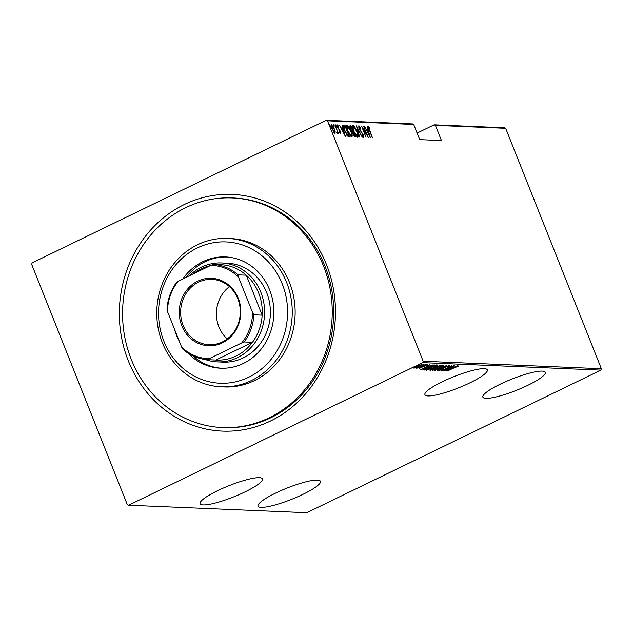 <?xml version="1.0" encoding="UTF-8"?>
<svg xmlns="http://www.w3.org/2000/svg" width="633" height="633" viewBox="0 0 633 633"><rect width="100%" height="100%" fill="white"/><g stroke="black" fill="none" stroke-linecap="round" stroke-linejoin="round"><path stroke-width="0.95" d="M326.509 264.697A118.458 108.045 92.4 0 1 270.489 421.016A118.458 108.045 92.4 0 1 128.301 360.81A118.458 108.045 92.4 0 1 184.33 204.499A118.458 108.045 92.4 0 1 326.509 264.697M222.587 427.584L224.035 427.639A114.921 104.817 -87.6 0 0 325.006 266.192A114.921 104.817 -87.6 0 0 233.68 197.994L232.232 197.931A114.921 104.817 -87.6 0 0 131.26 359.378A114.921 104.817 -87.6 0 0 222.587 427.584A114.921 104.817 -87.6 0 0 323.55 266.137A114.921 104.817 -87.6 0 0 232.232 197.931M484.237 368.659A33.596 6.069 158.3 0 0 447.982 379.12A33.596 6.069 158.3 0 0 424.925 394.707A33.596 6.069 158.3 0 0 428.035 395.918A33.596 6.069 158.3 0 0 464.29 385.45A33.596 6.069 158.3 0 0 487.347 369.87A33.596 6.069 158.3 0 0 484.237 368.659M542.188 371.096A33.596 6.069 158.3 0 0 505.933 381.557A33.596 6.069 158.3 0 0 482.868 397.144A33.596 6.069 158.3 0 0 485.978 398.347A33.596 6.069 158.3 0 0 522.233 387.887A33.596 6.069 158.3 0 0 545.298 372.299A33.596 6.069 158.3 0 0 542.188 371.096M317.355 480.115A33.596 6.069 158.3 0 0 281.092 490.583A33.596 6.069 158.3 0 0 258.035 506.171A33.596 6.069 158.3 0 0 261.144 507.373A33.596 6.069 158.3 0 0 297.399 496.913A33.596 6.069 158.3 0 0 320.456 481.325A33.596 6.069 158.3 0 0 317.355 480.115M259.403 477.686A33.596 6.069 158.3 0 0 223.148 488.146A33.596 6.069 158.3 0 0 200.091 503.733A33.596 6.069 158.3 0 0 203.193 504.936A33.596 6.069 158.3 0 0 239.456 494.476A33.596 6.069 158.3 0 0 262.513 478.888A33.596 6.069 158.3 0 0 259.403 477.686M128.602 505.237L127.328 504.699L31.65 264.27L32.148 262.869L326.217 120.278L412.407 123.902L413.681 124.44L327.49 120.816L423.16 361.245L601.35 368.73L600.852 370.131L306.783 512.722L128.602 505.237L422.662 362.646L423.16 361.245M421.776 364.41C422.005 364.735 421.095 365.383 419.054 366.341L413.95 368.208L414.33 367.567L421.974 364.481M413.847 367.955L414.33 367.567M425.226 364.624L416.672 368.319L425.226 364.624M419.624 368.327L424.727 365.684L427.576 364.648L427.188 365.178L420.162 367.9M420.992 367.591L420.613 367.995M427.576 364.648L427.188 365.178L427.022 364.75M426.31 365.51L426.571 364.901M434.167 364.996L435.1 365.035L424.751 370.06L423.556 369.814L427.584 367.377L434.167 364.996M423.904 369.443L424.142 370.028L423.556 369.814M430.044 370.004L436.39 366.642L441.082 365.288L430.733 370.305L429.902 370.202M446.542 365.518L437.49 370.59L444.516 366.483L434.824 370.479L446.542 365.518M453.632 365.819L443.535 370.843L449.683 366.808L441.256 370.748L451.614 365.732L445.49 369.767L453.632 365.819M454.518 367.678L447.373 371.009L454.359 367.615L458.696 365.89L458.229 366.499L454.47 367.567M458.696 365.89L458.229 366.499L458.031 366.016M600.852 370.131L422.662 362.646M445.553 370.93L454.541 365.85L451.922 367.488L453.188 367.544L457.208 365.969L445.537 370.898M449.351 365.494L447.99 366.634L447.215 366.871L448.283 366.009L445.941 366.839L441.589 369.632L438.455 370.772L445.695 366.816L449.477 365.542M439.223 369.585L439.547 370.258M432.497 370.194L432.632 370.527C432.371 370.052 433.652 369.15 436.485 367.828L443.488 365.249C443.725 365.732 442.451 366.626 439.658 367.931L432.379 370.432M426.515 369.941L426.65 370.273C426.389 369.799 427.671 368.897 430.503 367.575L437.506 364.996C437.743 365.478 436.469 366.372 433.676 367.678L426.397 370.186M420.652 369.886L429.641 364.806L427.022 366.444L428.288 366.499L432.307 364.917L420.644 369.854M425.384 364.798L426.072 364.584M424.324 365.368L424.949 364.996M422.979 364.695L423.667 364.489M421.918 365.265L422.543 364.893M419.078 364.537L419.766 364.323M418.017 365.106L418.642 364.727M434.143 124.812L504.398 127.763L505.672 128.301L435.409 125.35L434.143 124.812L417.115 133.065M335.229 131.878L334.912 133.215L332.032 128.863C331.114 126.687 330.94 125.287 331.51 124.654L334.374 128.958L335.229 131.878L334.319 133.5M337.12 132.392L337.057 130.556L334.881 124.938L338.426 133.215L337.682 131.988L337.642 133.326L337.326 132.305L336.732 132.59M339.834 132.637L340.111 131.34L337.595 127.265L337.302 124.899L338.386 126.046L338.513 126.806L337.713 125.92L337.832 127.225L340.356 131.308L340.633 133.452L339.478 131.553L340.285 132.432L339.692 132.716M337.713 125.92L337.065 126.22M343.569 125.579L345.025 125.366L349.519 136.681L347.794 136.206L344.748 130.778C343.434 127.795 343.221 125.983 344.091 125.326L343.774 125.381M350.999 125.619L355.501 136.926L354.931 136.902L352.89 134.061L352.272 131.672L350.524 128.752C349.804 127.043 349.693 125.991 350.199 125.587L350.999 125.619L350.413 125.904L350.745 126.75M356.458 125.848L362.266 137.211L357.297 128.024L359.599 137.1L356.403 125.872M363.548 126.149L368.311 137.464L362.749 128.467L366.032 137.369L361.53 126.062L367.085 135.043L363.548 126.149M368.675 127.217L372.402 137.638L369.102 129.994C368.216 128.135 367.923 126.822 368.232 126.054L369.664 128.254L368.675 127.217L368.034 127.518M505.672 128.301L601.35 368.73M413.681 124.44L419.726 139.624L441.454 140.542L435.409 125.35M370.321 137.551L364.458 126.181L366.602 129.836L367.868 129.892L367.124 126.299L370.321 137.551M359.346 126.822L359.52 128.721L363.279 134.948L363.611 137.559L362.068 135.604L362.036 134.924L363.184 136.396L363.033 134.979L359.251 128.689L358.887 125.666L360.778 128.175L360.747 128.736L359.346 126.822L358.674 127.13M356.941 131.379C358.207 134.346 358.484 136.324 357.78 137.314C356.252 136.301 354.939 134.299 353.839 131.3C352.573 128.333 352.296 126.371 353.024 125.421C354.535 126.442 355.841 128.428 356.941 131.379L356.719 131.482M350.959 131.126C352.225 134.093 352.51 136.071 351.798 137.06C350.278 136.048 348.957 134.046 347.857 131.055C346.591 128.08 346.322 126.117 347.042 125.168C348.561 126.189 349.859 128.175 350.959 131.126L350.745 131.237M345.428 136.506L339.557 125.136L341.701 128.792L342.967 128.847L342.224 125.247L345.428 136.506M336.432 125.793L336.55 126.719L335.909 125.769L335.799 124.836L336.432 125.793L336.012 125.999M334.026 125.69L334.145 126.624L333.504 125.666L333.393 124.733L334.026 125.69L333.607 125.896M330.125 125.524L330.244 126.458L329.611 125.508L329.492 124.574L330.125 125.524L329.706 125.73M327.49 120.816L326.217 120.278M367.638 126.347L368.889 127.676M368.177 127.455L368.596 127.257M366.475 130.145L367.868 129.892M367.52 130.058L367.797 131.031M367.195 131.007L369.427 135.367L368.192 131.047L366.974 131.11M358.618 126.109L359.243 126.853M358.753 127.114L359.212 126.885M363.097 136.451L363.247 137.337M357.598 135.96L357.582 137.266M352.621 125.745L353.602 126.592M353.222 126.711L352.605 127.043M353.887 131.419L357.439 136.127L356.846 136.412M356.719 136.435L357.305 136.15C357.914 135.391 357.708 133.8 356.68 131.371L353.499 126.576L352.755 126.893M353.499 126.576C352.866 127.296 353.064 128.879 354.1 131.316M352.502 131.158L352.905 132.17L352.32 132.447M354.401 135.945L354.781 136.878M349.875 125.88L350.413 125.904M351.513 131.094L352.874 130.976L351.204 126.766L350.223 127.035M353.871 136.032L354.781 135.755L352.913 132.162M353.863 136.016L354.781 135.755M352.929 134.156L354.425 135.747M353.159 132.123L353.143 134.054M351.687 131.007L352.874 130.976M350.571 128.871L352.098 130.809M350.817 126.75L350.785 128.768M351.616 135.707L351.6 137.013M346.639 125.492L347.62 126.347M347.248 126.458L346.623 126.798M347.905 131.166L351.457 135.873L350.872 136.158M350.737 136.182L351.323 135.897C351.94 135.138 351.726 133.547 350.698 131.126L347.517 126.331L346.773 126.64M347.517 126.331C346.884 127.051 347.082 128.626 348.118 131.063M343.553 125.619L345.025 125.366M344.431 125.658L344.763 126.497M348.419 135.691L348.799 136.641M346.931 135.43L348.799 135.509L345.222 126.513L344.115 126.75L345.009 130.786L347.525 135.138L348.799 135.509M344.281 126.79L343.529 127.043M347.074 135.359L347.525 135.138M343.569 127.019L344.874 126.505M341.583 129.1L342.967 128.847M342.619 129.013L342.896 129.987M342.295 129.955L344.526 134.323L343.3 130.002L342.073 130.066M336.709 125.184L337.793 126.331M337.223 126.157L337.618 125.959M340.079 132.526L340.214 133.136M331.154 125.01L331.858 125.674M332.072 128.974L334.635 132.17L334.105 132.392M333.963 132.463L334.509 132.194L334.105 128.942L331.914 125.674L331.201 125.983M331.914 125.674L332.285 128.871M450.989 368.01L447.515 369.965L451.994 368.058L450.933 367.876M451.74 367.425L451.994 368.058M433.399 369.704L432.94 369.814M436.746 367.836C434.475 368.904 433.447 369.632 433.676 370.012L439.389 367.923C441.652 366.863 442.665 366.143 442.435 365.763L436.699 367.726M433.233 369.292L433.676 370.012M435.227 367.354L434.642 367.638M430.487 369.704L430.733 370.305M431.176 369.767L434.847 368.177L431.176 369.767L430.741 369.063M434.499 367.733L434.673 368.169M434.634 367.623L434.847 368.177M435.741 367.654L439.761 365.795L436.651 366.649L435.741 367.654M439.587 365.36L439.761 365.795M427.417 369.45L426.959 369.561M430.764 367.583C428.494 368.651 427.465 369.379 427.694 369.759L433.415 367.67C435.67 366.61 436.683 365.89 436.461 365.51L430.717 367.472M427.251 369.039L427.694 369.759M436.335 365.209L436.659 365.589L436.398 364.94M424.68 369.324L424.751 370.06M424.49 369.411L423.975 369.387M425.55 369.53L433.779 365.542L427.845 367.393L424.696 369.34L425.55 369.53M433.581 365.035L433.779 365.542M424.553 368.999L425.336 369.522M426.096 366.966L422.615 368.912L427.093 367.005L426.041 366.824M426.84 366.38L427.093 367.005M416.981 366.254L414.876 367.757L418.801 366.333L420.85 364.861L416.933 366.143M414.48 367.053L414.876 367.757M163.892 341.266A70.722 64.503 -87.6 0 0 248.777 377.205A70.722 64.503 -87.6 0 0 282.231 283.885A70.722 64.503 -87.6 0 0 197.338 247.946A70.722 64.503 -87.6 0 0 163.892 341.266M286.638 282.508A74.259 67.731 92.4 0 1 221.392 386.826A74.259 67.731 92.4 0 1 162.38 342.762A74.259 67.731 92.4 0 1 227.627 238.443A74.259 67.731 92.4 0 1 286.638 282.508M217.364 361.886L223.156 362.131A49.509 45.157 -87.6 0 0 266.651 292.581A49.509 45.157 -87.6 0 0 227.31 263.201L221.518 262.956A49.509 45.157 92.4 0 1 260.859 292.335A49.509 45.157 92.4 0 1 217.364 361.886A49.509 45.157 92.4 0 1 205.005 359.441M226.487 256.99A55.696 50.798 -87.6 0 0 186.244 277.294M179.281 341.203A55.696 50.798 92.4 0 1 176.465 335.166A55.696 50.798 92.4 0 1 174.344 328.796M182.787 278.971A55.696 50.798 92.4 0 1 225.395 256.927A55.696 50.798 92.4 0 1 269.658 289.977A55.696 50.798 92.4 0 1 220.719 368.216A55.696 50.798 92.4 0 1 187.89 353.056M221.392 386.826L224.288 386.953A74.259 67.731 -87.6 0 0 289.534 282.635A74.259 67.731 -87.6 0 0 230.523 238.562L227.627 238.443M192.851 355.849A55.696 50.798 -87.6 0 0 221.811 368.256M181.774 325.726A33.771 30.803 92.4 0 1 197.741 281.163A33.771 30.803 92.4 0 1 238.277 298.325A33.771 30.803 92.4 0 1 222.302 342.888A33.771 30.803 92.4 0 1 181.774 325.726M237.826 298.776A32.71 29.83 -87.6 0 0 211.833 279.367A32.71 29.83 -87.6 0 0 183.095 325.315A32.71 29.83 -87.6 0 0 209.088 344.724A32.71 29.83 -87.6 0 0 237.826 298.776M229.447 286.654A32.71 29.83 -87.6 0 0 218.876 326.818A32.71 29.83 -87.6 0 0 227.247 338.932M252.599 312.583L253.912 314.815A47.736 43.542 92.4 0 1 244.188 341.955L252.44 342.295L215.853 360.042A47.736 43.542 -87.6 0 0 252.44 342.295A47.736 43.542 -87.6 0 0 262.165 315.163A47.736 43.542 -87.6 0 0 258.652 293.024A47.736 43.542 -87.6 0 0 246.261 275.189A47.736 43.542 -87.6 0 0 221.582 264.744L213.321 264.396A47.736 43.542 92.4 0 1 238.008 274.841L238.451 277.04A46.676 42.569 -87.6 0 0 210.86 265.362L178.324 281.139A46.676 42.569 -87.6 0 0 167.452 311.468L181.592 347.011A46.676 42.569 -87.6 0 0 209.183 358.689L241.719 342.92A46.676 42.569 -87.6 0 0 252.599 312.583L238.451 277.04M210.291 265.638A47.736 43.542 -87.6 0 0 193.215 273.915M253.912 314.815L262.165 315.163L246.261 275.189L238.008 274.841M189.307 275.814A49.509 45.157 92.4 0 1 221.518 262.956M209.183 358.689L207.592 359.694A47.736 43.542 92.4 0 1 182.913 349.242L181.592 347.011M167.452 311.468L167.001 309.276A47.736 43.542 92.4 0 1 176.726 282.136L178.324 281.139M215.853 360.042L207.592 359.694M244.188 341.955L241.719 342.92M210.86 265.362L213.321 264.396M352.114 131.253L352.7 130.968M347.992 135.786L348.585 135.502M433.265 365.099L433.431 365.526M344.297 126.584L343.703 126.869M457.675 366.428L457.414 365.779M424.696 369.371L424.442 368.73M420.557 367.979L420.304 367.33M426.721 365.13L426.46 364.481M417.614 367.852L417.353 367.211"/></g></svg>
